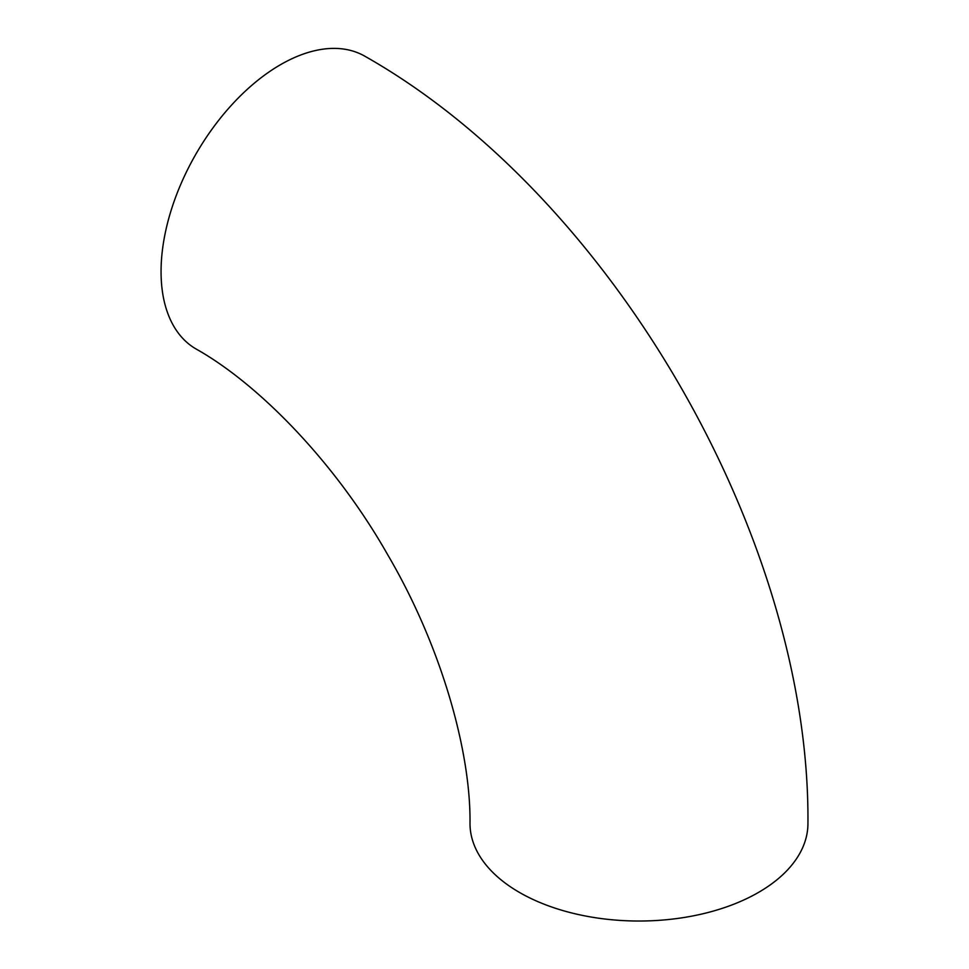<?xml version="1.0" encoding="UTF-8"?>
<svg xmlns="http://www.w3.org/2000/svg" width="969" height="969" viewBox="0 0 969 969"><rect width="100%" height="100%" fill="white"/><g stroke="black" fill="none" stroke-linecap="round" stroke-linejoin="round"><path stroke-width="1.45" d="M161.06 271.623A168.969 97.554 120 0 0 196.053 348.973C258.856 384.196 335.468 462.673 387.745 554.825C441.319 646.105 470.898 751.544 470.001 823.468A168.969 97.554 180 0 0 519.493 892.449A168.969 97.554 180 0 0 703.639 913.597A168.969 97.554 180 0 0 807.94 823.468C810.326 539.454 612.178 196.247 365.022 56.311A168.969 97.554 120 0 0 234.813 101.575A168.969 97.554 120 0 0 161.06 271.623"/></g></svg>
